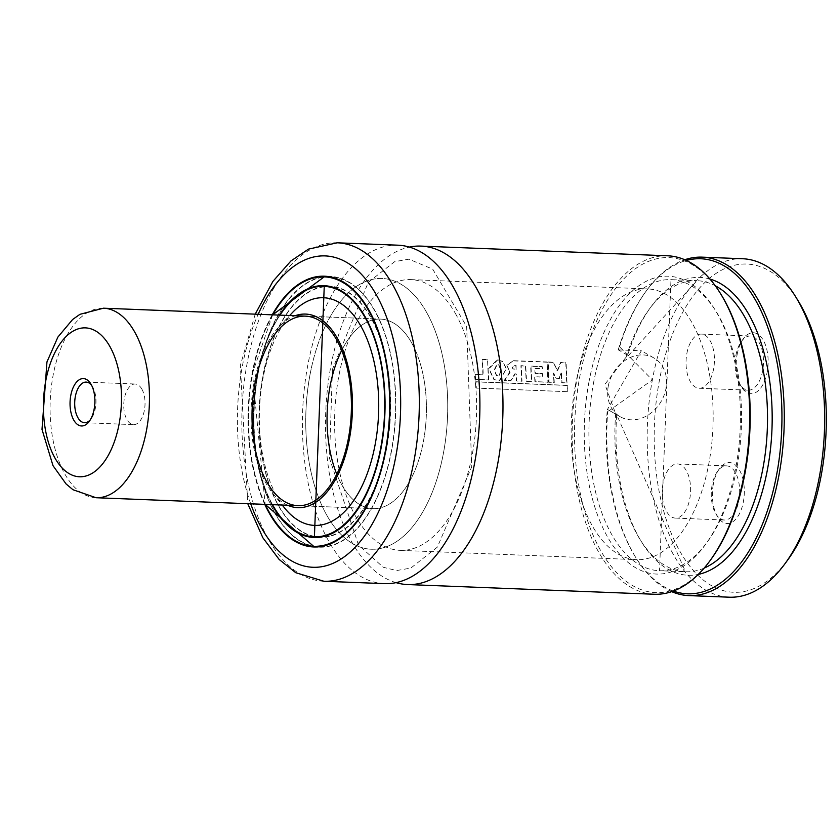 <?xml version="1.0" encoding="UTF-8"?>
<svg xmlns="http://www.w3.org/2000/svg" width="840" height="840" viewBox="0 0 840 840"><rect width="100%" height="100%" fill="white"/><g stroke="black" fill="none" stroke-linecap="round" stroke-linejoin="round"><path stroke-width="0.63" stroke-dasharray="4.2 3.15" d="M737.131 354.564A30.482 15.939 92.3 0 1 743.348 338.772A30.482 15.939 92.3 0 1 764.704 343.056A30.482 15.939 92.3 0 1 763.087 384.3A30.482 15.939 92.3 0 1 741.457 386.894A30.482 15.939 92.3 0 1 737.131 354.564M787.815 559.85A164.283 85.89 92.3 0 1 687.225 562.758A164.283 85.89 92.3 0 1 659.19 381.518A164.283 85.89 92.3 0 1 798 300.562M713.297 484.407A30.482 15.939 -87.7 0 0 717.633 516.726A30.482 15.939 -87.7 0 0 739.252 514.133A30.482 15.939 -87.7 0 0 740.88 472.889A30.482 15.939 -87.7 0 0 719.523 468.615A30.482 15.939 -87.7 0 0 713.297 484.407M575.305 385.833A135.492 70.844 92.3 0 1 647.493 288.897A135.492 70.844 92.3 0 1 712.95 427.067A135.492 70.844 92.3 0 1 636.846 559.661A135.492 70.844 92.3 0 1 575.305 385.833M309.876 375.406A135.492 70.844 92.3 0 1 382.064 278.471A135.492 70.844 92.3 0 1 447.531 416.63A135.492 70.844 92.3 0 1 371.417 549.234A135.492 70.844 92.3 0 1 309.876 375.406M341.67 350.448A94.836 49.591 92.3 0 1 380.468 319.084A94.836 49.591 92.3 0 1 426.29 415.8A94.836 49.591 92.3 0 1 373.012 508.62A94.836 49.591 92.3 0 1 336.798 474.306M287.69 505.26A96.873 50.652 92.3 0 1 272.423 492.87A96.873 50.652 92.3 0 1 253.922 383.418A96.873 50.652 92.3 0 1 278.943 326.886A96.873 50.652 92.3 0 1 295.144 315.725M284.571 507.98A113.925 59.566 92.3 0 1 262.815 379.25A113.925 59.566 92.3 0 1 292.246 312.774M272.517 504.672A125.328 65.531 92.3 0 1 257.187 376.016A125.328 65.531 92.3 0 1 279.962 315.137M262.962 376.247A125.328 65.531 92.3 0 1 329.731 286.577A125.328 65.531 92.3 0 1 390.285 414.382A125.328 65.531 92.3 0 1 319.893 537.033A125.328 65.531 92.3 0 1 262.962 376.247M315.074 536.844A125.664 65.709 92.3 0 1 262.794 376.152A125.664 65.709 92.3 0 1 324.912 286.387M326.991 286.241A125.664 65.709 92.3 0 1 329.742 286.241A125.664 65.709 92.3 0 1 390.464 414.393A125.664 65.709 92.3 0 1 319.872 537.38A125.664 65.709 92.3 0 1 317.131 537.159M258.111 373.464A135.146 70.665 92.3 0 1 330.12 276.769A135.146 70.665 92.3 0 1 395.419 414.582A135.146 70.665 92.3 0 1 319.505 546.851A135.146 70.665 92.3 0 1 258.111 373.464M314.496 546.651A135.492 70.844 92.3 0 1 257.943 373.359A135.492 70.844 92.3 0 1 325.112 276.57M327.243 276.423A135.492 70.844 92.3 0 1 330.131 276.423A135.492 70.844 92.3 0 1 395.598 414.593A135.492 70.844 92.3 0 1 319.494 547.187A135.492 70.844 92.3 0 1 316.606 546.966M264.768 504.368A135.492 70.844 92.3 0 1 252.178 373.139A135.492 70.844 92.3 0 1 272.213 314.832M384.52 583.643A169.355 88.547 92.3 0 1 307.587 366.356A169.355 88.547 92.3 0 1 397.814 245.185M396.113 582.655A169.355 88.547 92.3 0 1 330.666 367.269A169.355 88.547 92.3 0 1 409.3 247.086M654.276 594.248A169.355 88.547 92.3 0 1 577.343 376.961A169.355 88.547 92.3 0 1 667.569 255.791M710.892 559.503A167.664 87.665 92.3 0 1 608.234 562.475A167.664 87.665 92.3 0 1 579.621 377.496A167.664 87.665 92.3 0 1 721.298 294.871M729.288 597.198A169.355 88.547 92.3 0 1 652.355 379.911L619.605 346.836L618.387 349.902L627.617 355.205L604.905 384.31L615.647 413.837L616.697 414.708L607.477 409.406L607.688 411.747L652.355 379.911A169.355 88.547 92.3 0 1 742.581 258.741M709.937 279.038A149.037 77.92 92.3 0 0 627.617 355.205L628.005 355.992L696.938 280.675A145.646 76.157 92.3 0 1 715.26 285.768M704.172 568.102A145.646 76.157 92.3 0 1 685.493 571.746L616.697 414.708A149.037 77.92 92.3 0 0 698.324 574.392M618.335 349.534A167.664 87.665 92.3 0 1 645.572 291.889A167.664 87.665 92.3 0 1 686.353 260.453M673.365 591.066A167.664 87.665 92.3 0 1 635.166 556.532A167.664 87.665 92.3 0 1 607.299 409.647M619.605 346.836A169.355 88.547 92.3 0 1 646.527 290.588A169.355 88.547 92.3 0 1 684.758 259.738M671.706 591.654A169.355 88.547 92.3 0 1 636.017 557.897A169.355 88.547 92.3 0 1 607.688 411.747M608.255 386.232A33.873 27.846 -60.1 0 1 653.982 358.008A33.873 27.846 -60.1 0 1 661.248 401.247A33.873 27.846 -60.1 0 1 620.225 416.735A33.873 27.846 -60.1 0 1 608.255 386.232M618.387 349.902L641.361 350.742L607.477 409.406M735.913 355.415A27.101 14.165 92.3 0 1 741.447 341.376A27.101 14.165 92.3 0 1 750.351 336.021A27.101 14.165 92.3 0 1 763.445 363.657A27.101 14.165 92.3 0 1 748.23 390.18A27.101 14.165 92.3 0 1 739.767 384.143A27.101 14.165 92.3 0 1 735.913 355.415M686.868 353.483A27.101 14.165 92.3 0 1 701.306 334.1A27.101 14.165 92.3 0 1 714.399 361.736A27.101 14.165 92.3 0 1 699.185 388.248A27.101 14.165 92.3 0 1 686.868 353.483M712.089 485.247A27.101 14.165 -87.7 0 0 715.943 513.986A27.101 14.165 -87.7 0 0 724.395 520.013A27.101 14.165 -87.7 0 0 739.62 493.5A27.101 14.165 -87.7 0 0 726.526 465.864A27.101 14.165 -87.7 0 0 717.623 471.219A27.101 14.165 -87.7 0 0 712.089 485.247M663.044 483.326A27.101 14.165 -87.7 0 0 675.35 518.091A27.101 14.165 -87.7 0 0 690.575 491.568A27.101 14.165 -87.7 0 0 677.481 463.932A27.101 14.165 -87.7 0 0 663.044 483.326M559.125 378.21L561.078 372.876L561.676 382.662L566.654 382.862L565.793 362.702L560.563 362.492L557.162 370.755L553.319 362.208L547.932 361.998L548.772 382.116L553.949 382.316L553.381 373.034L555.744 378.074L559.461 378.389L561.078 372.876M561.404 373.076L562.013 382.83L566.99 383.019L566.118 362.943L560.889 362.744L557.498 370.965L553.644 362.46L548.258 362.25L549.108 382.284L554.284 382.483L553.718 373.233L556.08 378.252L559.461 378.389M516.149 369.421L516.106 365.526L513.461 365.536L512.547 368.046L513.282 369.022L516.149 369.421L515.781 365.295L513.135 365.306L512.221 367.826L512.957 368.802L515.823 369.212M513.44 360.665L506.782 365.075L509.733 372.183L504.284 380.383L510.51 380.625L514.878 373.8L516.002 373.863L516.442 380.887L521.651 381.087L520.916 365.673L525.431 365.852L526.197 381.286L531.426 381.497L530.649 366.062L541.937 366.503L542.021 368.697L534.755 368.413L534.986 373.191L542.199 373.475L542.409 377.003L534.607 376.698L534.902 381.633L547.911 382.137L547.082 361.967L513.44 360.665L507.108 365.306L509.733 372.183M510.069 372.382L504.63 380.552L510.846 380.793L515.214 373.989L516.327 374.052L516.789 381.056L521.997 381.255L521.241 365.904L525.756 366.082L526.543 381.455L531.762 381.665L530.975 366.282L542.273 366.733L542.346 368.918L535.08 368.634L535.322 373.391L542.525 373.674L542.745 377.192L534.944 376.877L535.238 381.801L548.247 382.305L547.082 361.967M547.407 362.208L513.765 360.906M498.907 376.016L501.218 370.755L498.971 365.043L497.238 364.423L494.435 370.367L496.766 375.721L498.907 376.016L500.892 370.545L498.635 364.812L496.913 364.193L494.099 370.156L496.43 375.532L498.582 375.827M506.069 368.424L502.446 361.389L497.406 359.635L488.681 368.466L493.909 379.554L499.328 380.541L506.394 368.634L502.782 361.641L497.406 359.635M497.731 359.887L489.017 368.676L494.235 379.722L499.663 380.699L506.394 368.634M488.407 379.785L487.546 359.583L482.307 359.383L482.885 374.651L475.136 374.346L475.419 379.27L488.744 379.953L487.546 359.583M487.862 359.835L482.632 359.625L483.221 374.84L475.471 374.535L475.755 379.439L488.744 379.953M567.315 391.577L567.074 385.329L475.703 381.738L475.965 387.986L567.662 391.703L567.074 385.329M567.409 385.487L476.038 381.895L476.312 388.112L567.662 391.703M455.343 313.373A135.492 70.844 92.3 0 1 470.243 464.121A135.492 70.844 92.3 0 1 400.27 550.368A135.492 70.844 92.3 0 1 334.803 412.199A135.492 70.844 92.3 0 1 410.918 279.605A135.492 70.844 92.3 0 1 455.343 313.373M426.5 312.239A135.492 70.844 92.3 0 1 441.389 462.987A135.492 70.844 92.3 0 1 371.417 549.234A135.492 70.844 92.3 0 1 305.959 411.065A135.492 70.844 92.3 0 1 382.064 278.471A135.492 70.844 92.3 0 1 426.5 312.239M411.569 342.731A94.836 49.591 92.3 0 1 421.995 448.245A94.836 49.591 92.3 0 1 373.012 508.62A94.836 49.591 92.3 0 1 327.191 411.905A94.836 49.591 92.3 0 1 380.468 319.084A94.836 49.591 92.3 0 1 411.569 342.731M91.644 385.381A20.328 10.626 92.3 0 1 92.495 386.62A20.328 10.626 92.3 0 1 92.809 387.156A20.328 10.626 92.3 0 1 91.235 418.688A20.328 10.626 92.3 0 1 90.279 419.853M141.855 389.088A20.328 10.626 92.3 0 1 144.091 411.695A20.328 10.626 92.3 0 1 133.602 424.631A20.328 10.626 92.3 0 1 123.774 403.904A20.328 10.626 92.3 0 1 135.198 384.017A20.328 10.626 92.3 0 1 141.855 389.088M275.079 509.05A125.664 65.709 92.3 0 1 257.313 375.931A125.664 65.709 92.3 0 1 282.86 310.968M363.416 313.866A125.664 65.709 92.3 0 1 355.604 512.474M271.971 504.651A126 65.877 92.3 0 1 256.851 375.827A126 65.877 92.3 0 1 279.426 315.116M265.262 504.378A134.809 70.486 92.3 0 1 252.504 373.328A134.809 70.486 92.3 0 1 272.706 314.843M271.74 516.411A135.146 70.665 92.3 0 1 252.63 373.244A135.146 70.665 92.3 0 1 280.119 303.366M366.744 306.506A135.146 70.665 92.3 0 1 358.355 520.086M250.73 503.811A155.809 81.47 92.3 0 1 242.141 367.374A155.809 81.47 92.3 0 1 258.174 314.276M323.925 581.259A169.355 88.547 92.3 0 1 247.002 363.983A169.355 88.547 92.3 0 1 337.229 242.802M588.808 382.788A149.037 77.92 92.3 0 1 721.844 322.529A149.037 77.92 92.3 0 1 676.442 569.909A149.037 77.92 92.3 0 1 588.808 382.788M593.365 383.859A145.646 76.157 92.3 0 1 670.971 279.647A145.646 76.157 92.3 0 1 741.342 428.18A145.646 76.157 92.3 0 1 659.526 570.727A145.646 76.157 92.3 0 1 593.365 383.859M625.968 357.62A145.646 76.157 92.3 0 1 696.938 280.675L670.971 279.647L659.526 570.727L685.493 571.746A145.646 76.157 92.3 0 1 615.647 413.837M96.054 497.731A94.836 49.591 92.3 0 1 50.221 401.016A94.836 49.591 92.3 0 1 103.498 308.196M400.27 550.368L636.846 559.661M410.918 279.605L647.493 288.897M298 505.669L373.012 508.62L298 505.669M305.456 316.134L380.468 319.084L305.456 316.134M272.423 492.87L282.209 505.05M278.943 326.886L289.663 315.514M319.211 537.012L319.893 537.033M329.049 286.556L329.731 286.577M314.391 537.159L319.872 537.38M324.261 286.031L329.742 286.241M272.622 314.843L252.462 373.275L265.167 504.378M318.738 546.819L319.505 546.851M329.354 276.738L330.12 276.769M313.719 546.966L319.494 547.187M324.356 276.203L330.131 276.423M255.213 314.16L240.356 365.379L247.758 503.695M332.451 369.254L329.469 458.272L358.544 545.066L383.229 567.263L396.575 570.559L410.834 568.071L437.356 547.113L471.723 466.809L466.651 326.54L432.726 269.168L408.944 259.182L394.706 261.628L368.298 282.324L332.451 369.254M635.166 556.532L636.017 557.897M645.572 291.889L646.527 290.588M653.982 358.008L641.361 350.742M620.225 416.735L607.593 409.469M739.767 384.143L741.457 386.894M741.447 341.376L743.348 338.772M699.185 388.248L748.23 390.18M701.306 334.1L750.351 336.021M715.943 513.986L717.633 516.726M717.623 471.219L719.523 468.615M675.35 518.091L724.395 520.013M677.481 463.932L726.526 465.864M92.495 386.62L90.794 383.87M91.235 418.688L89.323 421.292M84.546 422.709L133.602 424.631M86.142 382.095L135.198 384.017"/><path stroke-width="1.26" d="M684.758 259.738A169.355 88.547 92.3 0 1 702.198 257.145L742.581 258.741A169.355 88.547 92.3 0 1 795.459 296.447L798 300.562A164.283 85.89 92.3 0 1 787.815 559.85L784.949 563.755A169.355 88.547 92.3 0 1 729.288 597.198L688.895 595.602A169.355 88.547 92.3 0 1 671.706 591.654M336.798 474.306A94.836 49.591 92.3 0 1 329.931 386.935A94.836 49.591 92.3 0 1 341.67 350.448M254.919 383.985A94.836 49.591 92.3 0 1 305.456 316.134A94.836 49.591 92.3 0 1 351.278 412.85A94.836 49.591 92.3 0 1 298 505.669A94.836 49.591 92.3 0 1 254.919 383.985M295.144 315.725A96.873 50.652 92.3 0 1 352.338 412.892A96.873 50.652 92.3 0 1 287.69 505.26M289.663 315.514L292.246 312.774A113.925 59.566 92.3 0 1 367.311 339.696A113.925 59.566 92.3 0 1 361.526 487.032A113.925 59.566 92.3 0 1 284.571 507.98L282.209 505.05M279.962 315.137A125.328 65.531 92.3 0 1 323.957 286.356A125.328 65.531 92.3 0 1 384.52 414.151A125.328 65.531 92.3 0 1 314.118 536.812A125.328 65.531 92.3 0 1 272.517 504.672M324.912 286.387A125.664 65.709 92.3 0 1 326.991 286.241M317.131 537.159A125.664 65.709 92.3 0 1 315.074 536.844M325.112 276.57A135.492 70.844 92.3 0 1 327.243 276.423M316.606 546.966A135.492 70.844 92.3 0 1 314.496 546.651M272.213 314.832A135.492 70.844 92.3 0 1 324.356 276.203A135.492 70.844 92.3 0 1 389.823 414.362A135.492 70.844 92.3 0 1 313.719 546.966A135.492 70.844 92.3 0 1 264.768 504.368M323.925 581.259A169.355 88.547 92.3 0 0 419.066 415.517A169.355 88.547 92.3 0 0 337.229 242.802L397.814 245.185A169.355 88.547 92.3 0 1 479.651 417.89A169.355 88.547 92.3 0 1 384.52 583.643L323.925 581.259L295.743 572.702L279.174 559.493L262.836 537.736L247.758 503.695M409.3 247.086A169.355 88.547 92.3 0 1 420.903 246.099A169.355 88.547 92.3 0 1 502.73 418.803A169.355 88.547 92.3 0 1 407.6 584.556A169.355 88.547 92.3 0 1 396.113 582.655M420.903 246.099L667.569 255.791A169.355 88.547 92.3 0 1 720.447 293.496A169.355 88.547 92.3 0 1 709.937 560.805A169.355 88.547 92.3 0 1 654.276 594.248L407.6 584.556M720.447 293.496L721.298 294.871A167.664 87.665 92.3 0 1 710.892 559.503L709.937 560.805M686.353 260.453A167.664 87.665 92.3 0 1 781.694 429.765A167.664 87.665 92.3 0 1 673.365 591.066M702.198 257.145A169.355 88.547 92.3 0 1 784.025 429.86A169.355 88.547 92.3 0 1 688.895 595.602M795.459 296.447A169.355 88.547 92.3 0 1 784.949 563.755M91.172 384.5A23.709 12.401 92.3 0 1 89.323 421.292A23.709 12.401 92.3 0 1 72.713 417.963A23.709 12.401 92.3 0 1 73.973 385.885A23.709 12.401 92.3 0 1 90.794 383.87A23.709 12.401 92.3 0 1 91.172 384.5M90.279 419.853A20.328 10.626 92.3 0 1 84.546 422.709A20.328 10.626 92.3 0 1 74.729 401.982A20.328 10.626 92.3 0 1 86.142 382.095A20.328 10.626 92.3 0 1 91.644 385.381M282.86 310.968A125.664 65.709 92.3 0 1 324.261 286.031A125.664 65.709 92.3 0 1 363.416 313.866M355.604 512.474A125.664 65.709 92.3 0 1 314.391 537.159A125.664 65.709 92.3 0 1 275.079 509.05M279.426 315.116A126 65.877 92.3 0 1 370.031 326.424A126 65.877 92.3 0 1 363.195 500.483A126 65.877 92.3 0 1 271.971 504.651M272.706 314.843A134.809 70.486 92.3 0 1 372.508 318.119A134.809 70.486 92.3 0 1 365.012 508.945A134.809 70.486 92.3 0 1 265.262 504.378M280.119 303.366A135.146 70.665 92.3 0 1 324.639 276.549A135.146 70.665 92.3 0 1 366.744 306.506M358.355 520.086A135.146 70.665 92.3 0 1 314.024 546.641A135.146 70.665 92.3 0 1 271.74 516.411M258.174 314.276A155.809 81.47 92.3 0 1 378.546 298.956A155.809 81.47 92.3 0 1 369.526 528.528A155.809 81.47 92.3 0 1 250.73 503.811M715.26 285.768A145.646 76.157 92.3 0 1 767.308 429.198A145.646 76.157 92.3 0 1 704.172 568.102M709.937 279.038A149.037 77.92 92.3 0 1 771.96 429.377A149.037 77.92 92.3 0 1 698.324 574.392M96.054 497.731L72.965 489.72L66.108 483.987L52.994 465.644L42 429.387L46.956 361.925L57.897 337.071L72.618 319.505L79.947 314.318L103.498 308.196A94.836 49.591 92.3 0 1 134.6 331.842A94.836 49.591 92.3 0 1 145.026 437.367A94.836 49.591 92.3 0 1 96.054 497.731L298 505.669M109.83 346.406A74.519 38.965 92.3 0 1 92.894 472.857A74.519 38.965 92.3 0 1 44.667 387.587A74.519 38.965 92.3 0 1 109.83 346.406M314.118 536.812L319.211 537.012M323.957 286.356L329.049 286.556M324.261 286.031L314.391 537.159M329.354 276.738L324.639 276.549L272.622 314.843M318.738 546.819L314.024 546.641L265.167 504.378M337.229 242.802L308.459 249.134L290.903 260.998L272.906 281.4L255.213 314.16M103.498 308.196L305.456 316.134"/></g></svg>
